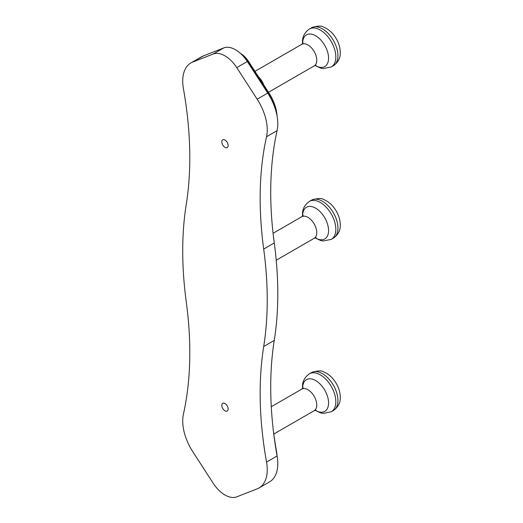 <?xml version="1.0" encoding="UTF-8"?>
<svg xmlns="http://www.w3.org/2000/svg" width="523" height="523" viewBox="0 0 523 523"><rect width="100%" height="100%" fill="white"/><g stroke="black" fill="none" stroke-linecap="round" stroke-linejoin="round"><path stroke-width="0.78" d="M192.784 62.015L213.207 54.019A25.895 14.951 -120 0 1 236.749 67.611L257.172 99.187A39.84 22.999 -120 0 1 266.527 136.751A358.549 207.01 -120 0 0 263.697 249.053A358.549 207.01 60 0 1 263.697 346.52L274.261 340.421A358.549 207.01 60 0 0 274.261 242.953A358.549 207.01 -120 0 1 277.092 130.652A39.84 22.999 -120 0 0 267.737 93.087L247.314 61.511A25.895 14.951 -120 0 0 223.772 47.92L203.349 55.915A39.84 22.999 60 0 0 201.538 56.791L190.973 62.884A39.84 22.999 60 0 1 192.784 62.015L203.349 55.915M263.697 346.52A358.549 207.01 60 0 0 266.527 462.09L277.092 455.991A358.549 207.01 60 0 1 274.261 340.421M266.527 462.09A39.84 22.999 60 0 1 258.983 487.985A39.84 22.999 60 0 1 257.172 488.855L236.749 496.85A25.895 14.951 60 0 1 213.207 483.259L192.784 451.682A39.84 22.999 -120 0 1 183.429 414.118A358.549 207.01 -120 0 0 186.26 301.817A358.549 207.01 -120 0 1 186.26 204.349A358.549 207.01 60 0 0 183.429 88.779A39.84 22.999 60 0 1 190.973 62.884M277.092 455.991A39.84 22.999 60 0 1 269.548 481.886L258.983 487.985M247.693 62.093A5.975 0.425 147.1 0 0 247.915 61.962L248.621 61.557A17.926 10.349 -120 0 0 240.573 53.49M248.621 61.557L269.044 93.133A31.87 18.403 -120 0 1 277.04 115.884M273.477 236.795A366.518 211.612 -120 0 0 273.634 237.985A350.58 202.408 60 0 1 274.412 244.064M276.327 451.545L276.53 451.427A366.518 211.612 60 0 1 273.477 431.73M276.53 451.427A31.87 18.403 60 0 1 277.04 455.703M224.982 410.836A4.485 2.589 60 0 1 222.053 406.887A4.485 2.589 60 0 1 222.739 403.292A4.485 2.589 60 0 1 224.982 403.514A4.485 2.589 60 0 1 227.91 407.463A4.485 2.589 60 0 1 227.224 411.058A4.485 2.589 60 0 1 224.982 410.836M224.982 147.355A4.485 2.589 60 0 1 222.053 143.407A4.485 2.589 60 0 1 222.739 139.811A4.485 2.589 60 0 1 224.982 140.033A4.485 2.589 60 0 1 227.91 143.982A4.485 2.589 60 0 1 227.224 147.578A4.485 2.589 60 0 1 224.982 147.355M337.943 55.706A21.914 12.65 60 0 1 333.406 65.735C338.257 62.204 340.551 57.778 340.277 52.45C340.094 46.089 337.865 40.186 333.582 34.747C330.824 31.295 327.601 28.798 323.92 27.248C321.697 25.535 317.553 25.719 311.492 27.784A21.914 12.65 60 0 1 328.379 33.655A21.914 12.65 60 0 1 337.943 55.706M311.492 27.784L309.381 29.007A21.914 12.65 60 0 1 326.267 34.878A21.914 12.65 60 0 1 335.831 56.929A21.914 12.65 60 0 1 331.288 66.957L333.406 65.735M302.68 43.612A18.305 10.571 60 0 1 302.673 43.226A18.305 10.571 60 0 1 315.624 35.754A18.305 10.571 60 0 1 328.568 58.177A18.305 10.571 60 0 1 315.291 65.453M254.956 71.35L301.738 44.344A12.447 7.185 60 0 1 311.329 47.678A12.447 7.185 60 0 1 316.761 60.21A12.447 7.185 60 0 1 314.186 65.905L268.495 92.283M258.591 76.973A12.447 7.185 60 0 1 263.775 84.981M337.943 228.106A21.914 12.65 60 0 1 333.406 238.135C338.257 234.605 340.551 230.179 340.277 224.857C340.094 218.49 337.865 212.586 333.582 207.147C330.824 203.695 327.601 201.198 323.92 199.649C321.697 197.936 317.553 198.119 311.492 200.185A21.914 12.65 60 0 1 328.379 206.055A21.914 12.65 60 0 1 337.943 228.106M311.492 200.185L309.381 201.407A21.914 12.65 60 0 1 326.267 207.278A21.914 12.65 60 0 1 335.831 229.329A21.914 12.65 60 0 1 331.288 239.357L333.406 238.135M302.68 216.012A18.305 10.571 60 0 1 302.673 215.626A18.305 10.571 60 0 1 315.624 208.154A18.305 10.571 60 0 1 328.568 230.578A18.305 10.571 60 0 1 315.291 237.854M273.071 233.291L301.738 216.744A12.447 7.185 60 0 1 311.329 220.078A12.447 7.185 60 0 1 316.761 232.611A12.447 7.185 60 0 1 314.186 238.305L276.222 260.225M263.697 249.053L274.261 242.953M274.575 106.855A31.87 18.403 -120 0 0 268.338 93.545L247.915 61.962A17.926 10.349 -120 0 0 244.404 57.523M268.338 93.545L269.044 93.133M213.207 54.019L223.772 47.92M236.749 67.611L247.314 61.511M266.527 136.751L277.092 130.652M257.172 99.187L267.737 93.087M337.943 400.507A21.914 12.65 60 0 1 333.406 410.535C338.257 407.005 340.551 402.579 340.277 397.258C340.094 390.89 337.865 384.987 333.582 379.548C330.824 376.096 327.601 373.599 323.92 372.049C321.697 370.336 317.553 370.519 311.492 372.585A21.914 12.65 60 0 1 328.379 378.456A21.914 12.65 60 0 1 337.943 400.507M311.492 372.585L309.381 373.808A21.914 12.65 60 0 1 326.267 379.678A21.914 12.65 60 0 1 335.831 401.729A21.914 12.65 60 0 1 331.288 411.758L333.406 410.535M302.68 388.412A18.305 10.571 60 0 1 302.673 388.033A18.305 10.571 60 0 1 315.624 380.554A18.305 10.571 60 0 1 328.568 402.978A18.305 10.571 60 0 1 315.291 410.261M271.274 406.731L301.738 389.145A12.447 7.185 60 0 1 311.329 392.479A12.447 7.185 60 0 1 316.761 405.011A12.447 7.185 60 0 1 314.186 410.705L273.784 434.031M309.381 29.007C304.523 32.544 302.229 36.976 302.51 42.291L302.556 43.736M315.127 65.499L320.481 68.049L323.221 68.598L331.288 66.957M316.114 65.368L314.186 65.905M301.738 44.344L303.17 42.938M309.381 201.407C304.523 204.944 302.229 209.377 302.51 214.691L302.556 216.136M315.127 237.9L320.481 240.449L323.221 240.998L331.288 239.357M316.114 237.769L314.186 238.305M301.738 216.744L303.17 215.339M309.381 373.808C304.523 377.345 302.229 381.777 302.51 387.092L302.556 388.537M315.127 410.3L320.481 412.85L323.221 413.399L331.288 411.758M316.114 410.169L314.186 410.705M301.738 389.145L303.17 387.739"/></g></svg>
